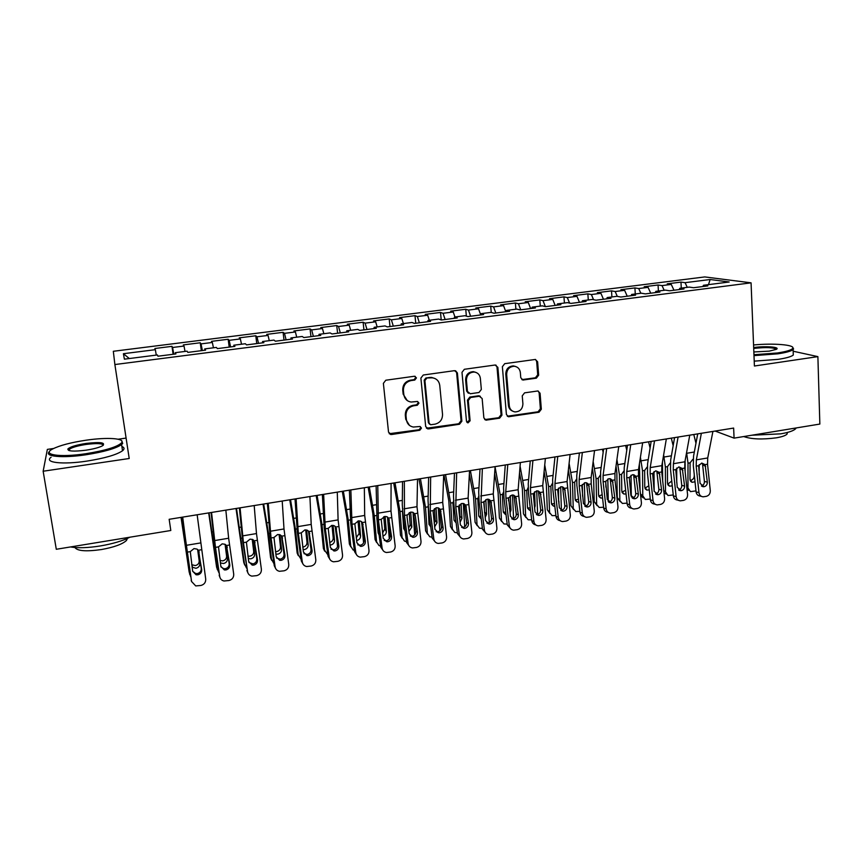 <?xml version="1.0" encoding="UTF-8"?>
<svg xmlns="http://www.w3.org/2000/svg" width="863" height="863" viewBox="0 0 863 863"><rect width="100%" height="100%" fill="white"/><g stroke="black" fill="none" stroke-linecap="round" stroke-linejoin="round"><path stroke-width="1.29" d="M416.462 377.897L414.402 376.246L385.793 380.227L383.377 383.355L388.544 432.234L391.511 434.521L419.817 430.249L421.478 428.091L419.979 426.495L413.301 427.045C409.364 426.214 407.066 423.776 406.408 419.72L405.988 415.686C405.977 410.367 408.523 407.077 413.647 405.793L417.314 405.265L418.987 403.107L417.412 401.478L411.068 402.039C406.948 401.284 404.531 398.792 403.83 394.574L403.409 390.497C403.399 385.146 405.955 381.834 411.101 380.572L414.779 380.065L416.462 377.897M407.25 400.561L403.15 394.143L402.741 390.076C402.719 384.736 405.276 381.435 410.41 380.184L414.089 379.666L415.761 377.498L415.157 376.3M389.202 433.711L419.105 429.742L420.766 427.595L420.346 426.592M409.429 425.362L405.729 419.245L405.308 415.211C405.297 409.903 407.843 406.624 412.956 405.351L416.602 404.812L418.275 402.665L417.768 401.554M536.344 378.177L538.663 375.168L537.617 361.78L535.34 359.45L504.715 363.668L502.374 366.71L506.408 414.488L508.512 416.753L539.019 412.234L541.328 409.235L540.076 393.237L537.919 390.961L524.575 392.848L522.244 395.858L522.902 403.83C522.611 409.04 519.958 411.737 514.963 411.91C511.694 411.306 509.806 409.289 509.299 405.858L506.657 374.413C506.883 369.332 509.418 366.613 514.272 366.257C517.768 366.764 519.796 368.835 520.346 372.482L520.767 377.724L522.989 380.033L536.344 378.177L535.405 377.8L537.714 374.801L536.667 361.424L535.524 359.472M733.636 428.07L169.159 519.299L170.809 530.497L56.289 549.278L43.15 471.23L129.213 458.501L114.876 364.542L751.069 282.837L754.413 366.009L817.887 356.624L819.85 424.067L734.079 438.134L733.636 428.07M457.401 372.999L454.521 370.659L423.28 375.017L420.885 378.102L425.696 426.646L428.598 428.911L459.504 424.24L461.867 421.198L457.401 372.999L455.545 370.723M464.359 369.288L495.049 365.017L497.865 367.336L501.942 415.168L499.612 418.188L485.977 420.152L483.863 417.886L482.147 398.523L479.321 396.236L470.626 397.498L468.264 400.551L470.108 420.766L467.962 422.892L466.484 421.306L461.985 372.352L464.359 369.288M114.876 364.542L113.323 351.284L704.769 276.926L751.069 282.837M173.118 354.283L171.985 346.343L154.876 348.501L155.34 349.666L123.409 353.711L124.391 359.17L157.444 354.952L157.94 356.214L175.923 353.916L175.275 352.676L187.098 351.165L187.843 352.395L205.599 350.13L204.725 348.911L216.397 347.422L217.368 348.62L234.919 346.376L233.808 345.2L245.351 343.733L246.548 344.887L263.884 342.676L262.546 341.532L273.949 340.087L275.373 341.209L292.503 339.019L290.95 337.918L302.212 336.473L303.852 337.562L320.777 335.394L319.019 334.337L330.151 332.913L331.996 333.959L348.717 331.824L346.753 330.799L357.757 329.386L359.806 330.41L376.333 328.296L374.164 327.293L385.038 325.912L387.282 326.894L403.625 324.801L401.252 323.841L412.007 322.471L414.445 323.42L430.594 321.36L428.037 320.421L438.663 319.062L441.295 319.99L457.261 317.951L454.51 317.045L465.006 315.707L467.832 316.592L483.614 314.574L480.68 313.701L491.058 312.384L494.068 313.237L509.666 311.241L506.549 310.4L516.818 309.094L520.001 309.925L535.416 307.951L532.137 307.142L542.288 305.847L545.643 306.645L560.885 304.693L557.433 303.916L567.466 302.633L570.993 303.398L586.063 301.478L582.439 300.723L592.374 299.45L596.063 300.195L610.961 298.296L607.174 297.562L616.991 296.311L620.842 297.034L635.589 295.146L631.64 294.445L641.349 293.204L645.362 293.895L659.936 292.028L655.837 291.36L665.438 290.13L669.602 290.799L684.025 288.954L679.764 288.307L689.267 287.088L693.582 287.724L707.843 285.901L703.442 285.286L702.86 286.538M171.985 346.343L172.578 347.487L184.013 346.041L185.027 351.424M201.327 350.669L200.238 342.773L183.323 344.909L184.013 346.041M200.238 342.773L201.047 343.884L212.341 342.46L213.441 347.8M229.202 347.109L228.166 339.256L211.446 341.36L212.341 342.46M228.166 339.256L229.191 340.324L240.356 338.922L241.521 344.218M256.775 343.582L255.772 335.772L239.245 337.854L240.356 338.922M255.772 335.772L257.001 336.807L268.037 335.416L269.278 340.68M284.024 340.098L283.075 332.32L266.732 334.38L268.037 335.416M283.075 332.32L284.499 333.334L295.405 331.953L296.721 337.174M310.96 336.656L310.054 328.922L293.895 330.961L295.405 331.953M310.054 328.922L311.672 329.893L322.46 328.533L323.841 333.711M337.606 333.247L336.732 325.545L320.766 327.562L322.46 328.533M336.732 325.545L338.544 326.494L349.213 325.146L350.658 330.292M363.938 329.882L363.118 322.223L347.325 324.218L349.213 325.146M363.118 322.223L365.114 323.14L375.653 321.802L377.174 326.915M389.99 326.548L389.202 318.932L373.582 320.896L375.653 321.802M389.202 318.932L391.381 319.817L401.813 318.501L403.388 323.571M415.75 323.258L414.995 315.675L399.547 317.616L401.813 318.501M414.995 315.675L417.358 316.538L427.67 315.232L429.31 320.259M441.22 319.957L440.508 312.449L425.232 314.38L427.67 315.232M440.508 312.449L443.043 313.28L453.248 311.996L454.952 316.991M466.365 316.128L465.74 309.267L450.637 311.176L453.248 311.996M465.74 309.267L468.447 310.076L478.534 308.792L480.518 314.369M491.241 312.428L490.702 306.117L475.761 308.005L478.534 308.792M490.702 306.117L493.571 306.894L503.55 305.631L505.815 311.737M515.891 309.213L515.384 302.999L500.605 304.866L503.55 305.631M515.384 302.999L518.426 303.754L528.285 302.503L530.626 308.566M540.281 306.095L539.807 299.914L525.189 301.77L528.285 302.503M539.807 299.914L543.01 300.648L552.762 299.407L555.168 305.426M564.413 303.021L563.971 296.872L549.504 298.695L552.762 299.407M563.971 296.872L567.315 297.573L576.969 296.343L579.451 302.32M588.286 299.979L587.865 293.851L573.561 295.664L576.969 296.343M587.865 293.851L591.371 294.531L600.918 293.323L603.464 299.256M611.91 296.958L611.511 290.874L597.358 292.654L600.918 293.323M611.511 290.874L615.168 291.521L624.618 290.324L627.228 296.214M635.276 293.981L634.909 287.918L620.907 289.688L624.618 290.324M634.909 287.918L638.706 288.544L648.059 287.357L650.734 293.204M658.404 291.025L658.059 284.995L644.197 286.743L648.059 287.357M658.059 284.995L662.007 285.599L671.252 284.423L673.992 290.238M681.285 288.113L680.972 282.104L667.25 283.83L671.252 284.423M680.972 282.104L685.049 282.676L710.13 279.515L729.181 281.996L703.442 285.286M679.764 288.307L679.224 289.569M685.049 282.676L687.293 287.347M710.13 279.515L708.48 284.639M655.837 291.36L655.319 292.622M662.007 285.599L664.186 290.292M631.64 294.445L631.155 295.707M638.706 288.544L640.842 293.269M607.174 297.562L606.721 298.835M615.168 291.521L617.293 296.365M582.439 300.723L582.007 301.996M591.371 294.531L593.561 299.698M557.433 303.916L557.034 305.189M567.315 297.573L569.58 303.096M532.137 307.142L531.77 308.415M543.01 300.648L545.351 306.57M506.549 310.4L506.214 311.683M518.426 303.754L520.734 309.828M480.68 313.701L480.378 314.995M493.571 306.894L495.815 313.021M454.51 317.045L454.24 318.328M468.447 310.076L470.615 316.236M428.037 320.421L427.8 321.716M443.043 313.28L445.135 319.493M401.252 323.841L401.058 325.135M417.358 316.538L419.375 322.794M374.164 327.293L374.003 328.587M391.381 319.817L393.312 326.128M346.753 330.799L346.624 332.093M365.114 323.14L366.969 329.493M319.019 334.337L318.932 335.631M338.544 326.494L340.313 332.902M290.95 337.918L290.907 339.213M311.672 329.893L313.355 336.343M262.546 341.532L262.546 342.848M284.499 333.334L286.084 339.839M233.808 345.2L233.841 346.516M257.001 336.807L258.501 343.355M204.725 348.911L204.801 350.227M229.191 340.324L230.594 346.926M175.275 352.676L175.394 353.992M201.047 343.884L202.363 350.54M172.578 347.487L173.797 354.197M715.147 431.058L734.079 438.134M817.887 356.624L793.162 351.23M53.592 448.49L47.357 449.386L43.15 471.23M126.095 438.08L118.134 439.224M123.409 353.711L129.321 358.533M155.34 349.666L156.268 355.103M426.43 428.221L458.728 423.765L461.069 420.723L456.613 372.622M426.581 378.404L424.909 380.572L429.094 423.15L430.605 424.747L434.952 424.165C440.001 422.881 442.525 419.612 442.536 414.359L439.752 385.34C439.04 381.004 436.57 378.49 432.32 377.821L425.858 378.016L424.186 380.173L424.909 380.572M429.537 424.175L428.372 422.665L424.186 380.173M435.028 378.533L431.576 377.433L429.709 377.476L430.443 377.865M425.858 378.016L429.709 377.476M484.704 419.58L498.749 417.714L501.079 414.704L496.991 366.98L495.88 365.038M480.357 396.3L478.49 395.804L469.817 397.066L467.466 400.119L469.31 420.281L470.108 420.766M466.948 422.374L469.31 420.281M480.346 378.285C479.774 374.639 477.724 372.557 474.197 372.029C469.224 372.352 466.635 375.092 466.419 380.259L467.444 391.457L470.292 393.755L478.987 392.503L481.338 389.45L480.346 378.285M476.009 372.428L473.377 371.651C468.415 371.975 465.826 374.715 465.621 379.86L466.419 380.259M468.404 393.258L466.635 391.047L465.621 379.86M521.824 379.612L535.405 377.8M515.75 366.538L513.377 365.901C508.534 366.257 505.998 368.976 505.772 374.046L506.657 374.413M512.395 411.025C510.065 409.957 508.739 408.091 508.415 405.416L505.772 374.046M507.282 416.214L538.081 411.78L540.389 408.792L539.138 392.827L538.134 390.993M181.047 517.379L189.116 571.738L190.637 576.603M181.252 517.347L189.731 574.467M191.705 564.704L195.329 565.578C197.972 564.877 199.256 563.302 199.191 560.842L197.961 549.817M199.849 563.507C199.914 565.977 198.619 567.574 195.966 568.275L192.071 567.174M189.267 572.428L189.116 571.738M197.627 549.515L199.191 560.842M197.152 514.769L205.707 579.041C205.847 582.406 204.24 584.553 200.863 585.481L195.728 585.923L191.575 581.511L187.217 552.147L190.281 551.63L193.981 548.598L197.012 549.095L198.35 550.27L201.715 569.666C201.834 572.352 200.54 574.078 197.843 574.812L196.084 574.79L192.665 571.23L190.281 551.63M182.406 517.153L191.575 581.511M182.686 517.11L187.217 552.147M191.597 581.651L191.165 580.216M192.676 571.306L195.653 573.528L197.4 573.561C200.087 572.816 201.37 571.112 201.252 568.437L198.652 550.745M208.684 512.913L216.581 566.991L218.76 572.406M209.04 512.849L217.325 569.677M219.979 560.497L222.762 560.864C225.372 560.163 226.656 558.598 226.602 556.15L227.401 558.782L225.567 544.607M227.401 558.782C227.444 561.241 226.16 562.816 223.528 563.517L220.335 562.924M216.915 568.167L216.581 566.991M225.07 544.294L226.602 556.15M236.009 508.49L243.744 562.288L246.538 568.07M236.516 508.415L244.617 564.931M247.908 556.117L249.882 556.193C252.46 555.502 253.744 553.949 253.711 551.511L254.639 554.1L252.881 539.591M254.639 554.1C254.671 556.549 253.388 558.113 250.788 558.814L248.253 558.544M244.283 563.927L243.744 562.288M252.223 539.31L253.711 551.511M225.847 510.141L228.641 538.232L233.711 574.132C233.851 577.476 232.255 579.612 228.922 580.529L223.959 580.993C221.608 580.389 220.205 578.922 219.741 576.581L215.48 547.379L218.501 546.862L222.169 543.852L225.049 544.283L226.484 545.513L229.785 564.801C229.892 567.487 228.619 569.192 225.944 569.925L224.304 569.914L220.842 566.355L218.501 546.862M211.057 512.525L214.941 546.268L219.741 576.581M211.543 512.449L215.48 547.379M219.903 577.293L219.18 575.319M220.95 566.905L223.722 568.695L225.351 568.695C228.005 567.973 229.278 566.268 229.17 563.604L226.559 545.632M254.197 505.556L256.484 533.571L261.392 569.289C261.521 572.611 259.946 574.726 256.645 575.643L251.856 576.117C249.472 575.545 248.059 574.068 247.584 571.705L243.42 542.654L246.408 542.147L250.033 539.159L252.773 539.537L254.283 540.821L257.519 560.001C257.627 562.665 256.365 564.359 253.722 565.092L252.179 565.092L248.684 561.533L246.408 542.147M239.375 507.951L242.73 541.576L247.584 571.705M240.065 507.843L243.42 542.654M247.918 572.924L246.883 570.475M248.943 562.493L252.988 563.895C255.61 563.172 256.872 561.489 256.764 558.836L254.175 540.659M85.685 453.744C105.566 450.54 117.562 446.861 121.705 442.719C125.2 438.264 107.163 437.088 86.214 440.184C71.003 442.46 59.806 445.405 52.621 448.997C41.176 454.769 59.73 457.692 85.685 453.744M121.629 440.713L122.708 443.463L121.586 444.585C115.718 448.544 103.797 451.942 85.815 454.79C62.406 458.329 43.582 456.516 49.471 451.586M85.825 450.216C73.549 451.705 67.573 451.284 67.886 448.965C70.162 446.829 76.224 444.984 86.084 443.431C100.647 441.813 106.095 442.611 102.427 445.826C98.997 447.584 93.463 449.04 85.825 450.216M103.312 445.265C102.557 443.377 96.861 443.097 86.214 444.423C77.929 445.707 72.341 447.293 69.45 449.17L68.813 450.486M129.925 537.196C122.643 540.885 112.816 543.798 100.421 545.934C88.004 547.886 78.015 548.232 70.464 546.948M127.454 538.393L126.462 540.475C122.417 544.219 114.056 547.239 101.403 549.548C86.149 551.705 77.314 551.026 74.919 547.52M121.866 446.473C124.488 447.519 124.704 448.954 122.524 450.756C116.688 454.79 104.79 458.242 86.829 461.112C62.492 464.833 43.528 462.59 51.1 457.239M68.727 450.454L69.623 450.227M753.96 354.725L777.412 352.978C786.571 351.586 791.695 350 792.784 348.242C794.942 344.736 773.075 343.043 753.572 344.973M792.709 347.347L793.582 348.954L793.108 349.558C791.144 351.165 786.064 352.589 777.843 353.83L754.003 355.621M753.679 347.562C765.103 345.826 780.939 347.023 776.312 349.353L769.246 351.144L753.852 351.964M776.269 349.375C773.744 347.422 766.29 347.099 753.906 348.404L753.712 348.436M796.161 427.951L795.74 428.62C793.831 430.713 788.825 432.449 780.735 433.841L751.813 435.222M787.347 432.471L787.099 434.024C785.708 435.567 782.105 436.829 776.269 437.832C762.202 439.677 751.349 439.245 743.733 436.549M793.216 352.989L793.291 355.027C791.328 356.667 786.247 358.113 778.048 359.364L754.219 361.144M263.021 504.121L267.498 531.166L270.594 557.638L273.97 563.69M263.679 504.024L268.501 533.658L271.608 560.249M275.48 551.63L276.699 551.576C279.256 550.896 280.529 549.343 280.507 546.915L281.575 549.472L279.892 534.726M281.575 549.472C281.586 551.91 280.302 553.474 277.735 554.154L275.826 554.089M271.392 559.699L270.594 557.638M279.105 534.51L280.507 546.915M289.741 499.806L294.272 526.689L297.152 553.043L301.09 559.278M290.529 499.677L295.405 529.138L298.285 555.61M302.73 547.077L303.215 547.023C305.75 546.344 307.012 544.801 307.012 542.385L308.21 544.898L306.624 529.99M308.21 544.898C308.199 547.325 306.926 548.879 304.38 549.558L303.075 549.591M298.231 555.481L297.152 553.043M305.685 529.871L307.012 542.385M282.212 501.025L284.003 528.954L288.749 564.488C288.878 567.8 287.314 569.904 284.056 570.81L279.418 571.295C277.012 570.745 275.577 569.278 275.114 566.883L271.036 537.983L273.981 537.487L277.584 534.521L280.184 534.844L281.78 536.171L284.952 555.254C285.049 557.908 283.798 559.591 281.187 560.314L279.741 560.324L276.203 556.764L273.981 537.487M267.357 503.431L270.195 536.948L274.261 565.686L275.114 566.883M268.242 503.28L271.036 537.983M275.631 568.534L274.261 565.686M276.624 558.081L280.302 559.148C282.902 558.437 284.143 556.764 284.046 554.122L281.467 535.794M309.914 496.549L311.209 524.402L315.804 559.753C315.934 563.043 314.38 565.136 311.155 566.031L306.656 566.527C304.24 566.009 302.794 564.531 302.32 562.115L298.328 533.377L301.252 532.881L304.812 529.925L307.293 530.216L308.954 531.576L312.061 550.562C312.158 553.194 310.917 554.877 308.339 555.589L306.969 555.61L303.42 552.05L301.252 532.881M295.017 498.954L297.357 532.363L301.327 560.95L302.32 562.115M296.106 498.782L298.328 533.377M303.042 564.143L301.327 560.95M303.992 553.658L307.304 554.456C309.871 553.755 311.111 552.083 311.014 549.461L308.458 531.004M316.16 495.535L320.745 522.255L323.409 548.501L327.886 554.844M317.088 495.384L321.996 524.672L324.671 551.026M335.61 526.764L335.685 527.52M336.592 536.829L337.552 546.635M329.644 542.471C332.039 541.727 333.226 540.206 333.226 537.897L334.542 540.378L333.064 525.373M334.542 540.378C334.52 542.795 333.247 544.337 330.734 545.006L330 545.071M324.682 551.166L323.409 548.501M331.996 525.351L333.226 537.897M337.282 492.126L338.102 519.893L342.557 555.06C342.665 558.339 341.133 560.421 337.951 561.306L333.582 561.802C331.144 561.306 329.698 559.839 329.224 557.401L325.319 528.814L328.21 528.329L331.737 525.394L334.1 525.643L335.815 527.034L338.868 545.923C338.954 548.544 337.724 550.206 335.178 550.918L333.884 550.939L330.324 547.401L328.21 528.329M322.363 494.531L324.197 527.832L328.08 556.268L329.224 557.401M323.636 494.326L325.319 528.814M330.141 559.731L328.08 556.268M331.047 549.246L334.013 549.817C336.548 549.116 337.767 547.466 337.681 544.855L335.124 526.279M342.287 491.317L346.926 517.865L349.375 544.003L353.096 549.968L354.38 550.421M343.345 491.144L348.307 520.249L350.766 546.495M361.683 521.781L361.737 522.46M361.899 524.186L363.582 542.892M356.246 537.8L359.148 533.453L360.583 535.901L359.224 520.853M360.583 535.901C360.551 538.307 359.288 539.839 356.797 540.508L356.613 540.54M352.838 538.922L351.521 529.095M350.81 546.84L349.375 544.003M358.016 520.982L359.148 533.453M364.337 487.757L364.693 515.438L368.997 550.432C369.105 553.69 367.595 555.75 364.445 556.635L360.184 557.131C357.746 556.667 356.29 555.2 355.815 552.741L351.996 524.305L354.855 523.819L358.35 520.907L360.605 521.133L362.384 522.547L365.362 541.328C365.448 543.938 364.24 545.599 361.716 546.301L360.486 546.333L356.915 542.795L354.855 523.819M349.386 490.173L350.745 523.356L354.542 551.64L355.815 552.741M350.853 489.936L351.996 524.305M356.926 555.319L354.542 551.64M357.778 544.833L360.41 545.233C362.924 544.531 364.132 542.892 364.046 540.292L361.5 521.63M368.123 487.142L372.816 513.539L375.071 539.558L378.943 545.524L380.572 545.999M369.321 486.948L374.315 515.88L376.57 542.018M387.487 517.002L389.299 538.954M382.536 533.086L384.79 529.062L386.344 531.479L385.092 516.419M386.344 531.479C386.322 533.712 385.189 535.211 382.924 535.988M379.127 535.049L378.134 532.881L376.818 517.476M376.646 542.547L375.071 539.558M378.156 533.064L378.911 533.453M383.755 516.732L384.79 529.062M391.09 483.431L390.982 511.036L395.157 545.848C395.254 549.084 393.755 551.144 390.637 552.018L386.495 552.514C384.046 552.072 382.589 550.605 382.115 548.134L378.382 519.85L381.209 519.364L384.671 516.473L386.818 516.667L388.652 518.113L391.575 536.797C391.651 539.386 390.443 541.036 387.951 541.727L386.797 541.77L383.215 538.242L381.209 519.364M376.117 485.847L376.991 518.922L380.712 547.066L382.115 548.134M377.757 485.589L378.382 519.85M383.388 550.907L380.712 547.066M384.197 540.432L386.516 540.691C388.997 540.001 390.205 538.372 390.119 535.783L387.595 517.131M393.679 483.01L398.415 509.246L400.475 535.157L404.499 541.123L406.462 541.586M395.006 482.795L400.044 511.565L402.093 537.584M413.021 512.374L414.715 534.92M408.523 528.296L410.152 524.726L411.824 527.099L410.68 512.093L412.751 512.255L414.618 513.722L415.33 515.599L417.487 532.309C417.563 534.887 416.365 536.527 413.895 537.218L412.794 537.261L409.224 533.744L407.056 517.002L407.26 514.963L410.691 512.083M411.824 527.099L408.922 531.425M405.092 531.015L403.701 528.49L402.417 511.166L400.044 511.565M402.201 538.275L400.475 535.157M403.733 528.803L404.855 529.246M409.224 512.611L410.152 524.726M417.53 479.159L416.991 506.678L421.015 541.317C421.112 544.542 419.623 546.581 416.538 547.444L412.503 547.951C410.054 547.52 408.598 546.063 408.113 543.582L404.467 515.438L407.26 514.963M402.536 481.576L402.287 504.704L402.956 514.542L406.592 542.536L408.113 543.582M404.348 481.284L404.467 515.438M409.537 546.516L406.592 542.536M410.313 536.042L412.341 536.214C414.79 535.524 415.988 533.895 415.901 531.328L413.442 512.773M418.954 478.922L423.744 505.006L425.599 530.81L429.785 536.764L432.061 537.185M420.41 478.685L425.491 507.282L427.347 533.194M438.285 507.865L439.85 530.853M430.756 526.926L428.987 524.154L428.167 505.653M434.197 523.409L435.232 520.432L437.023 522.773L435.998 507.843M437.023 522.773L434.628 526.84M427.487 534.046L425.599 530.81M429.04 524.585L430.508 524.995M434.423 508.652L435.232 520.432M443.679 474.93L442.697 502.363L446.581 536.84C446.678 540.044 445.2 542.072 442.158 542.935L438.221 543.431C435.772 543.021 434.305 541.565 433.83 539.073L430.259 511.079L433.021 510.616L436.43 507.757L438.393 507.908L440.303 509.386L443.107 527.876C443.183 530.443 441.996 532.061 439.558 532.751L438.512 532.795L434.941 529.289L433.021 510.616M428.652 477.358L428.037 500.411L428.62 510.216L432.18 538.059L433.83 539.073M430.648 477.034L430.259 511.079M435.373 542.137L432.18 538.059M436.117 531.684L437.875 531.77C440.303 531.09 441.478 529.483 441.403 526.926L438.997 508.458M443.96 474.887L448.803 500.81L450.464 526.506L454.779 532.449L457.379 532.795M445.535 474.628L450.648 503.064L452.32 528.857M463.291 503.474L464.704 526.754M456.128 522.805L454.003 519.85L452.956 503.409L453.55 500.95M459.558 518.35L460.055 516.182L461.942 518.49L461.036 503.701M461.942 518.49L460.044 522.244M452.492 529.85L450.464 526.506M454.078 520.4L455.869 520.723M459.353 504.866L460.055 516.182M469.537 470.745L468.124 498.113L471.878 532.406C471.964 535.589 470.497 537.617 467.487 538.458L463.647 538.965C461.198 538.566 459.742 537.12 459.267 534.618L455.772 506.764L458.501 506.301L461.878 503.463L463.765 503.593L465.707 505.092L468.458 523.485C468.523 526.042 467.347 527.66 464.93 528.329L463.938 528.383L460.378 524.887L458.501 506.301M454.477 473.183L453.507 496.171L454.003 505.934L457.487 533.636L459.267 534.618M456.646 472.838L455.772 506.764M460.907 537.778L457.487 533.636M461.619 527.358L463.129 527.379C465.524 526.71 466.7 525.103 466.624 522.568L464.262 504.197M469.364 474.057L473.582 496.667L475.06 522.244L479.504 528.178L482.417 528.426M470.4 470.615L475.545 498.879L477.023 524.575M488.016 499.181L489.278 522.644M481.209 518.674L478.738 515.599L477.811 499.235L478.674 496.387M484.564 512.719L484.596 511.975L486.603 514.251L485.804 499.634M486.603 514.251L485.168 517.606M477.228 525.686L475.06 522.244M478.836 516.247L480.939 516.441M484.014 501.36L484.596 511.975M495.092 466.613L493.269 493.895L496.894 528.027C496.969 531.198 495.524 533.205 492.546 534.046L488.792 534.542C486.344 534.165 484.887 532.719 484.423 530.206L481.004 502.503L483.712 502.05L487.056 499.224L488.857 499.343L490.831 500.842L493.517 519.148C493.582 521.684 492.417 523.291 490.033 523.96L489.084 524.014L485.524 520.529L483.712 502.05M480.022 469.051L478.695 491.975L479.116 501.694L482.514 529.256L484.423 530.206M482.352 468.674L481.004 502.503M486.149 533.453L482.514 529.256M486.818 523.054L488.102 523.043C490.475 522.374 491.64 520.777 491.576 518.253L489.267 499.979M494.618 473.722L498.102 492.557L499.397 518.037L503.96 523.949L507.174 524.1M495.071 467.023L500.173 494.736L501.457 520.324M512.493 494.974L513.582 518.534M506.02 514.542L503.226 511.403L502.406 495.092L503.528 491.942M509.461 508.436L511.004 510.065L510.313 495.675M511.004 510.065L510.011 512.924M501.705 521.565L499.397 518.037M503.334 512.126L505.729 512.147M508.447 498.609L508.555 500.896M520.378 462.536L518.134 489.731L521.64 523.69C521.716 526.84 520.27 528.836 517.325 529.677L513.658 530.173C511.22 529.806 509.763 528.372 509.299 525.847L505.966 498.285L508.631 497.832L511.953 495.028L513.679 495.125L515.675 496.646L518.307 514.855C518.372 517.379 517.217 518.976 514.855 519.645L513.949 519.688L510.411 516.225L508.631 497.832M505.287 464.974L503.614 487.822L503.949 497.498L507.282 524.931L509.299 525.847M507.768 464.574L505.74 491.802L505.966 498.285M511.09 529.148L507.282 524.931M511.748 518.782L512.805 518.749C515.157 518.091 516.311 516.506 516.247 513.992L513.992 495.804M519.526 472.859L522.352 488.501L523.463 513.863L528.156 519.763L531.673 519.817M520.076 466.193L524.531 490.648L525.643 516.128M536.71 490.853L537.627 514.413M530.551 510.411L529.494 510.184L527.433 507.239L526.743 491.004L528.124 487.584M534.186 504.974L535.136 505.912L534.564 491.813M535.136 505.912L534.564 508.145M525.912 517.466L523.463 513.863M527.563 508.037L530.249 507.832M545.373 458.49L542.741 485.61L546.106 519.407C546.182 522.536 544.758 524.521 541.835 525.351L538.253 525.837C535.815 525.502 534.37 524.068 533.906 521.543L530.648 494.111L533.291 493.668L536.57 490.874L538.232 490.961L540.249 492.493L542.838 510.605C542.892 513.129 541.748 514.715 539.407 515.373L538.544 515.416L535.017 511.964L533.291 493.668M530.26 460.939L528.253 483.712L528.523 493.356L531.77 520.637L533.906 521.543M532.913 460.508L530.475 487.66L530.648 494.111M535.75 524.887C533.517 524.424 532.191 523 531.77 520.637M536.376 514.553L537.25 514.499C539.58 513.852 540.713 512.266 540.659 509.763L538.447 491.683M544.1 471.586L546.355 484.477L547.293 509.742L552.083 515.621L555.901 515.589M544.747 464.952L548.631 486.603L549.558 511.975M560.659 486.829L561.425 510.303C563.733 509.655 564.855 508.08 564.801 505.599L562.644 487.595M554.812 506.29L553.453 506.074L551.403 503.118L550.853 486.225L552.46 483.312M558.62 501.446L558.544 488.08M559.008 501.813L558.825 503.151M549.871 513.453L547.293 509.742M551.533 503.992L554.488 503.496M570.098 454.499L567.077 481.532L570.324 515.157C570.389 518.285 568.976 520.249 566.085 521.079L562.579 521.565C560.152 521.23 558.717 519.806 558.253 517.271L555.06 489.99L557.671 489.548L560.939 486.775L562.525 486.851L564.564 488.382L567.099 506.408C567.142 508.911 566.02 510.486 563.701 511.144L562.87 511.187L559.364 507.746L557.671 489.548M554.974 456.937L552.633 479.655L552.827 489.256L555.999 516.408L558.253 517.271M557.768 456.484L554.941 483.56L555.06 489.99M560.141 520.659C557.811 520.26 556.441 518.846 555.999 516.408M560.745 510.357L561.425 510.303M568.361 470.001L570.098 480.508L570.864 505.664L575.761 511.522L579.882 511.392M569.105 463.377L572.482 482.59L573.237 507.865M579.008 453.053L579.267 454.197M584.37 482.881L584.974 506.193M578.814 502.18L577.164 502.007L575.103 499.051L574.682 482.223L576.538 479.127M582.601 496.214L582.277 484.499M573.615 509.526L570.864 505.664M575.254 499.979L578.469 499.148M594.553 450.54L591.144 477.498L591.187 483.884L594.273 510.961C594.337 514.068 592.935 516.031 590.076 516.84L586.635 517.325C584.229 517.013 582.795 515.589 582.331 513.054L579.213 485.912L581.802 485.47L585.028 482.708L586.56 482.773L588.62 484.316L591.09 502.255C591.144 504.747 590.022 506.311 587.735 506.959L583.442 503.582L581.802 485.47M579.407 452.989L576.754 475.632L576.862 485.2L579.968 512.212L582.331 513.054M582.363 452.514L579.149 479.504L579.213 485.912M584.24 516.462C581.856 516.139 580.432 514.726 579.968 512.212M584.834 506.203L585.351 506.15C587.627 505.502 588.739 503.938 588.695 501.468L586.581 483.56M592.331 468.145L593.593 476.57L594.186 501.63L599.192 507.466L603.593 507.25M593.161 461.554L596.074 478.631L596.657 503.787M602.45 449.267L603.161 452.32M607.822 479.03L608.275 501.716M602.557 498.08L600.626 497.983L598.566 495.017L598.253 478.264L600.357 475.006M605.88 487.174L605.761 481.187M597.11 505.632L594.186 501.63M598.717 495.998L602.18 494.758M618.739 446.635L614.963 473.507L614.963 479.871L617.973 506.808C618.027 509.904 616.646 511.845 613.82 512.654L610.443 513.14C608.037 512.838 606.613 511.414 606.15 508.879L603.108 481.867L605.664 481.435L608.868 478.695L610.346 478.749L612.417 480.292L614.834 498.145C614.877 500.616 613.776 502.18 611.511 502.827L607.272 499.45L605.664 481.435M603.582 449.084L600.616 471.662L600.648 481.187L603.69 508.059L606.15 508.879M606.678 448.587L603.086 475.491L603.108 481.867M608.199 512.374L607.951 512.298C605.567 511.996 604.143 510.583 603.69 508.059M608.663 502.083L609.019 502.029C611.274 501.392 612.374 499.85 612.331 497.379L610.26 479.558M616.009 466.096L616.84 472.676L617.272 497.627L622.374 503.442L627.067 503.151M616.926 459.526L619.418 474.704L619.839 499.763M625.643 445.524L626.765 450.259M631.036 475.265L631.328 496.915M626.042 493.992L623.841 494.003L621.781 491.036L621.576 474.348L623.927 470.961M620.368 501.77L617.272 497.627M621.943 492.05L625.643 490.313M642.665 442.773L638.523 469.558L638.469 475.891L641.414 502.708C641.468 505.783 640.098 507.714 637.293 508.512L633.992 508.987C631.597 508.695 630.173 507.282 629.72 504.758L626.743 477.875L629.278 477.444L632.46 474.726L633.874 474.769L635.955 476.322L638.329 494.078C638.372 496.538 637.272 498.091 635.028 498.728L630.842 495.373L629.278 477.444M627.498 445.222L624.219 467.724L624.186 477.217L627.153 503.96L629.72 504.758M630.734 444.693L626.775 471.522L626.743 477.875M631.889 508.329L631.403 508.178C629.019 507.886 627.606 506.484 627.153 503.96M632.223 497.994L632.428 497.962C634.661 497.336 635.761 495.794 635.718 493.334L633.701 475.61M639.386 464.014L640.076 490.54M640.422 457.314L642.525 470.831L642.773 495.783L645.308 499.461L650.281 499.051M648.588 441.813L650.098 448.037M654.003 471.586L654.143 491.123M649.289 489.914L646.808 490.065L644.747 487.088L644.65 470.464L647.153 467.023M643.377 497.929L640.648 495.707M644.92 488.134L648.836 485.783M666.333 438.943L661.835 465.653L661.738 471.964L664.618 498.641C664.661 501.694 663.302 503.625 660.529 504.424L657.282 504.887C654.909 504.607 653.496 503.205 653.043 500.669L650.141 473.916L652.644 473.496L655.794 470.788L659.246 472.385L661.576 490.055C661.608 492.503 660.519 494.046 658.296 494.682L654.165 491.338L652.644 473.496M651.155 441.392L647.574 463.83L647.466 473.28L650.368 499.893L653.043 500.669M654.532 440.853L650.217 467.595L650.141 473.916M655.319 504.316L654.596 504.1C652.223 503.819 650.821 502.417 650.368 499.893M655.535 493.949L655.6 493.938C657.811 493.312 658.89 491.781 658.857 489.343L656.883 471.694M662.439 462.093L662.687 480.723M663.636 454.974L665.384 466.991L665.481 491.834L668.005 495.524L673.248 494.974M671.306 438.134L673.162 445.686M676.732 468.037L676.732 482.644M672.277 485.858L669.537 486.16L667.487 483.183L667.498 466.635L670.109 463.14M666.139 494.111L663.971 492.708M667.649 484.251L671.759 481.015M689.753 435.157L684.909 461.781L684.758 468.07L687.574 494.618C687.617 497.66 686.268 499.58 683.528 500.367L680.335 500.831C677.973 500.562 676.57 499.159 676.128 496.624L673.28 470.011L675.761 469.591L678.89 466.905L682.299 468.49L684.575 486.074C684.607 488.512 683.528 490.044 681.328 490.669L677.239 487.347L675.761 469.591M674.564 437.617L670.68 459.99L670.508 469.396L673.345 495.88L676.128 496.624M678.081 437.045L673.399 463.711L673.28 470.011M678.491 500.324L677.541 500.065C675.19 499.796 673.787 498.404 673.345 495.88M678.588 489.947C680.745 489.299 681.792 487.778 681.759 485.384L679.828 467.822M685.136 460.497L685.136 471.554M686.592 452.514L688.005 463.183L687.951 487.94L690.465 491.619L695.977 490.896M693.787 434.51L695.966 443.237M699.213 464.618L699.159 474.661M695.028 481.802L692.029 482.298L689.979 479.321L690.098 462.838L692.816 459.321M688.674 490.324L687.013 489.299M690.152 480.411L690.68 480.357C692.838 479.763 694.025 478.339 694.251 476.085L694.435 476.214M694.262 474.521L694.251 476.085M712.914 431.414L707.725 457.962L707.541 464.218L710.292 490.637C710.325 493.668 708.987 495.567 706.279 496.354L703.151 496.818C700.799 496.549 699.397 495.157 698.954 492.622L696.182 466.139L698.631 465.729L701.738 463.053L705.103 464.628L707.326 482.137C707.358 484.564 706.29 486.085 704.122 486.7L700.076 483.388L698.631 465.729M697.714 433.873L693.55 456.171L693.313 465.545L696.085 491.899L698.954 492.622M701.371 433.28L696.344 459.871L696.182 466.139M701.414 496.365L700.26 496.074C697.908 495.815 696.527 494.423 696.085 491.899M701.403 485.977C703.464 485.286 704.467 483.776 704.413 481.468L702.536 463.992M410.41 380.184L411.101 380.572M402.741 390.076L403.409 390.497M403.15 394.143L403.83 394.574M416.602 404.812L417.314 405.265M412.956 405.351L413.647 405.793M405.308 415.211L405.988 415.686M405.729 419.245L406.408 419.72M419.105 429.742L419.817 430.249M390.863 434.003L391.511 434.521M414.089 379.666L414.779 380.065M461.069 420.723L461.867 421.198M458.728 423.765L459.504 424.24M427.875 428.415L428.598 428.911M428.372 422.665L429.094 423.15M496.991 366.98L497.865 367.336M501.079 414.704L501.942 415.168M498.749 417.714L499.612 418.188M485.826 419.666L486.667 420.141M478.49 395.804L479.321 396.236M469.817 397.066L470.626 397.498M467.466 400.119L468.264 400.551M466.635 391.047L467.444 391.457M522.622 379.634L523.528 380.022M508.415 405.416L509.299 405.858M539.138 392.827L540.076 393.237M540.389 408.792L541.328 409.235M538.081 411.78L539.019 412.234M508.296 416.279L509.181 416.743M536.667 361.424L537.617 361.78M537.714 374.801L538.663 375.168M184.855 536.419L184.283 536.516M198.35 550.27L201.392 549.753M186.268 545.33L200.475 542.956M201.252 568.437L201.715 569.666M199.148 552.223L198.889 551.241M213.15 531.727L212.147 531.899M214.445 542.741L213.765 542.859M241.111 527.099L239.687 527.336M242.255 538.07L241.284 538.232M226.484 545.513L229.493 545.006M214.596 540.583L228.641 538.232M229.17 563.604L229.785 564.801M227.271 547.455L226.764 545.966M254.283 540.821L257.26 540.314M242.6 535.891L256.484 533.571M256.764 558.836L257.519 560.001M255.06 542.751L254.272 540.788M268.76 522.514L266.915 522.816M269.731 533.453L268.501 533.658M296.085 517.994L293.841 518.361M296.904 528.89L295.405 529.138M281.78 536.171L284.714 535.675M270.281 531.252L284.003 528.954M284.046 554.122L284.952 555.254M282.546 538.091L281.478 535.869M308.954 531.576L311.856 531.09M297.649 526.667L311.209 524.402M311.014 549.461L312.061 550.562M309.709 533.485L308.512 531.306M323.096 513.517L320.464 513.949M323.776 524.37L321.996 524.672M335.815 527.034L338.695 526.549M324.693 522.137L338.102 519.893M337.681 544.855L338.868 545.923M336.559 528.943L335.232 526.797M349.806 509.094L346.797 509.591M350.335 519.914L348.307 520.249M362.384 522.547L365.222 522.072M351.435 517.66L364.693 515.438M364.046 540.292L365.362 541.328M363.118 524.445L361.651 522.331M376.214 504.715L372.827 505.276M376.602 515.502L374.315 515.88M388.652 518.113L391.457 517.638M377.875 513.226L390.982 511.036M390.119 535.783L391.575 536.797M389.364 519.99L387.778 517.919M402.331 500.389L398.577 501.015M414.618 513.722L417.401 513.248M404.024 508.846L416.991 506.678M415.901 531.328L417.487 532.309M415.33 515.599L413.614 513.55M428.156 496.106L424.046 496.786M427.832 506.894L425.491 507.282M440.303 509.386L443.053 508.911M429.882 504.521L442.697 502.363M441.403 526.926L443.107 527.876M441.004 511.241L439.159 509.235M453.69 491.878L449.235 492.622M452.978 502.665L450.648 503.064M465.707 505.092L468.426 504.628M455.448 500.227L468.124 498.113M466.624 522.568L468.458 523.485M466.398 506.948L464.434 504.963M478.943 487.692L474.143 488.49M477.843 498.49L475.545 498.879M490.831 500.842L493.517 500.389M480.734 495.998L493.269 493.895M491.576 518.253L493.517 519.148M491.511 502.687L489.429 500.745M503.927 483.56L498.792 484.413M502.439 494.359L500.173 494.736M515.675 496.646L518.339 496.193M505.74 491.802L518.134 489.731M516.247 513.992L518.307 514.855M516.344 498.48L514.154 496.57M528.631 479.461L523.172 480.367M526.775 490.27L524.531 490.648M540.249 492.493L542.881 492.05M530.475 487.66L542.741 485.61M540.659 509.763L542.838 510.605M540.907 494.316L538.609 492.439M553.075 475.416L547.293 476.376M550.853 486.225L548.631 486.603M564.564 488.382L567.174 487.94M554.941 483.56L567.077 481.532M564.801 505.599L567.099 506.408M565.211 490.206L562.795 488.35M577.25 471.414L571.155 472.417M574.682 482.223L572.482 482.59M588.62 484.316L591.187 483.884M579.149 479.504L591.144 477.498M588.695 501.468L591.09 502.255M589.256 486.128L586.732 484.305M601.166 467.444L594.769 468.512M598.253 478.264L596.074 478.631M612.417 480.292L614.963 479.871M603.086 475.491L614.963 473.507M612.331 497.379L614.834 498.145M613.043 482.093L610.411 480.313M624.834 463.528L618.135 464.639M621.576 474.348L619.418 474.704M635.955 476.322L638.469 475.891M626.775 471.522L638.523 469.558M635.718 493.334L638.329 494.078M636.57 478.113L633.841 476.354M640.454 493.949L642.773 495.783M648.242 459.645L641.252 460.81M644.65 470.464L642.525 470.831M659.246 472.385L661.738 471.964M650.217 467.595L661.835 465.653M658.857 489.343L661.576 490.055M659.861 474.165L657.023 472.439M663.744 490.529L665.481 491.834M671.403 455.815L664.132 457.012M667.498 466.635L665.384 466.991M682.299 468.49L684.758 468.07M673.399 463.711L684.909 461.781M681.759 485.384L684.575 486.074M682.892 470.259L679.968 468.555M686.775 487.088L687.951 487.94M694.327 452.018L686.775 453.269M690.098 462.838L688.005 463.183M705.103 464.628L707.541 464.218M696.344 459.871L707.725 457.962M704.413 481.468L707.326 482.137M705.697 466.398L702.676 464.726M390.044 434.003L390.691 434.521M427.109 428.415L427.821 428.922M431.576 377.433L432.32 377.821M485.135 419.677L485.977 420.152M479.105 395.793L479.936 396.225M467.163 422.417L467.962 422.892M473.377 371.651L474.197 372.029M522.072 379.644L522.989 380.033M513.377 365.901L514.272 366.257M507.638 416.29L508.512 416.753M192.568 567.584L191.942 564.887M196.084 574.79L195.653 573.528M224.304 569.914L223.722 568.695M252.179 565.092L251.457 563.906M121.705 442.719L122.708 443.463M68.921 449.699L67.886 448.965M126.225 538.933L126.462 540.475M69.45 449.17L69.709 450.734M122.524 450.756L121.586 444.585M792.784 348.242L793.582 348.954M795.74 428.62L795.718 428.026M787.045 432.546L787.099 434.024M793.291 355.027L793.108 349.558M279.741 560.324L278.857 559.17M306.969 555.61L305.944 554.478M333.884 550.939L332.719 549.85M360.486 546.333L359.191 545.265M378.986 533.981L378.555 533.302M386.797 541.77L385.362 540.734M405.006 530.389L404.035 528.965M412.794 537.261L411.241 536.247M430.723 526.689L429.224 524.672M438.512 532.795L436.829 531.813M456.02 522.762L454.143 520.432M463.938 528.383L462.137 527.433M480.777 518.523L478.846 516.29M489.084 524.014L487.153 523.086M505.265 514.326L503.377 512.288M513.949 519.688L511.91 518.803M529.494 510.184L527.649 508.307M538.544 515.416L536.387 514.553M553.453 506.074L551.673 504.359M562.87 511.187L560.853 510.443M577.164 502.007L575.438 500.443M586.937 507.013L585.049 506.365M600.626 497.983L598.954 496.549M610.745 502.87L608.987 502.32M623.841 494.003L622.223 492.687M634.294 498.782L632.655 498.296M646.808 490.065L645.254 488.857M657.595 494.726L656.053 494.305M669.537 486.16L668.048 485.049M680.648 490.723L679.213 490.346M692.029 482.298L690.594 481.284M703.464 486.754L702.115 486.43"/></g></svg>
